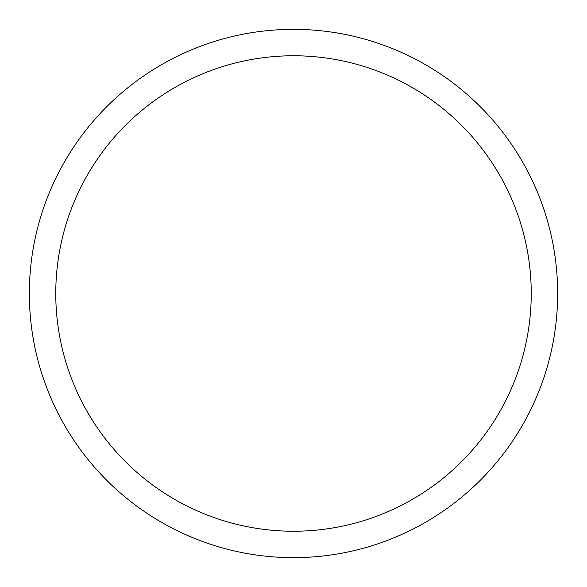 <?xml version="1.0" encoding="UTF-8"?>
<svg xmlns="http://www.w3.org/2000/svg" width="587" height="587" viewBox="0 0 587 587"><rect width="100%" height="100%" fill="white"/><g stroke="black" fill="none" stroke-linecap="round" stroke-linejoin="round"><path stroke-width="0.88" d="M293.5 29.35A264.15 264.15 0 0 1 557.65 293.5A264.15 264.15 0 0 1 293.5 557.65A264.15 264.15 0 0 1 29.35 293.5A264.15 264.15 0 0 1 293.5 29.35M293.5 55.765A237.735 237.735 0 0 1 531.235 293.5A237.735 237.735 0 0 1 293.5 531.235A237.735 237.735 0 0 1 55.765 293.5A237.735 237.735 0 0 1 293.5 55.765"/></g></svg>
